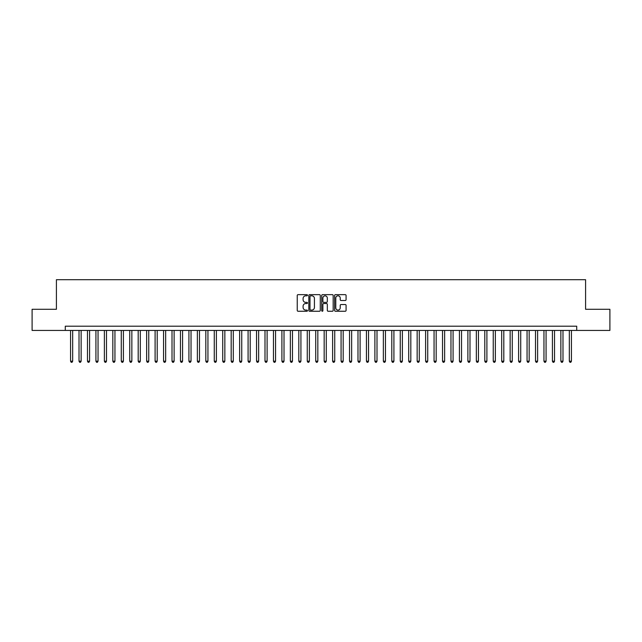 <?xml version="1.0" encoding="UTF-8"?>
<svg xmlns="http://www.w3.org/2000/svg" width="642" height="642" viewBox="0 0 642 642"><rect width="100%" height="100%" fill="white"/><g stroke="black" fill="none" stroke-linecap="round" stroke-linejoin="round"><path stroke-width="0.96" d="M307.478 295.232A0.578 0.578 0 0 0 306.892 294.654L298.081 294.654A0.827 0.827 0 0 0 297.246 295.481L297.246 310.423A0.827 0.827 0 0 0 298.081 311.25L306.892 311.25A0.578 0.578 0 0 0 307.478 310.672A0.578 0.578 0 0 0 306.892 310.086L305.752 310.086A2.656 2.656 0 0 1 303.096 307.43L303.096 306.186A2.656 2.656 0 0 1 305.752 303.53L306.892 303.53A0.578 0.578 0 0 0 307.478 302.952A0.578 0.578 0 0 0 306.892 302.374L305.752 302.374A2.656 2.656 0 0 1 303.096 299.718L303.096 298.474A2.656 2.656 0 0 1 305.752 295.818L306.892 295.818A0.578 0.578 0 0 0 307.478 295.232M345.252 300.504A0.827 0.827 0 0 0 346.078 299.678L346.078 295.481A0.827 0.827 0 0 0 345.252 294.654L335.461 294.654A0.827 0.827 0 0 0 334.626 295.481L334.626 310.423A0.827 0.827 0 0 0 335.461 311.25L345.252 311.25A0.827 0.827 0 0 0 346.078 310.423L346.078 305.359A0.827 0.827 0 0 0 345.252 304.525L341.062 304.525A0.827 0.827 0 0 0 340.228 305.359L340.228 307.871A2.223 2.223 0 0 1 338.013 310.086A2.223 2.223 0 0 1 335.79 307.871L335.79 298.032A2.223 2.223 0 0 1 338.013 295.818A2.223 2.223 0 0 1 340.228 298.032L340.228 299.678A0.827 0.827 0 0 0 341.062 300.504L345.252 300.504M65.283 330.429L32.1 330.429L32.1 309.292L56.408 309.292L56.408 279.703L585.592 279.703L585.592 309.292L609.9 309.292L609.9 330.429L576.717 330.429L576.717 326.2L65.283 326.2L65.283 330.429L576.717 330.429M320.278 295.481A0.827 0.827 0 0 0 319.443 294.654L309.653 294.654A0.827 0.827 0 0 0 308.826 295.481L308.826 310.423A0.827 0.827 0 0 0 309.653 311.25L319.443 311.25A0.827 0.827 0 0 0 320.278 310.423L320.278 295.481M322.557 294.654L332.347 294.654A0.827 0.827 0 0 1 333.174 295.481L333.174 310.423A0.827 0.827 0 0 1 332.347 311.25L328.158 311.25A0.827 0.827 0 0 1 327.324 310.423L327.324 304.364A0.827 0.827 0 0 0 326.497 303.53L323.72 303.53A0.827 0.827 0 0 0 322.886 304.364L322.886 310.672A0.578 0.578 0 0 1 322.308 311.25A0.578 0.578 0 0 1 321.722 310.672L321.722 295.481A0.827 0.827 0 0 1 322.557 294.654M310.567 295.818A0.578 0.578 0 0 0 309.982 296.395L309.982 309.508A0.578 0.578 0 0 0 310.567 310.086L311.771 310.086A2.656 2.656 0 0 0 314.428 307.43L314.428 298.474A2.656 2.656 0 0 0 311.771 295.818L310.567 295.818M327.324 298.081A2.223 2.223 0 0 0 325.109 295.858A2.223 2.223 0 0 0 322.886 298.081L322.886 301.539A0.827 0.827 0 0 0 323.72 302.374L326.497 302.374A0.827 0.827 0 0 0 327.324 301.539L327.324 298.081M70.564 330.429L70.564 361.197L72.674 361.197L72.674 330.429M72.674 361.197L72.04 362.297L71.198 362.297L70.564 361.197M79.014 330.429L79.014 361.197L81.133 361.197L81.133 330.429M81.133 361.197L80.499 362.297L79.648 362.297L79.014 361.197M87.472 330.429L87.472 361.197L89.583 361.197L89.583 330.429M89.583 361.197L88.949 362.297L88.106 362.297L87.472 361.197M95.923 330.429L95.923 361.197L98.041 361.197L98.041 330.429M98.041 361.197L97.407 362.297L96.557 362.297L95.923 361.197M104.381 330.429L104.381 361.197L106.492 361.197L106.492 330.429M106.492 361.197L105.858 362.297L105.015 362.297L104.381 361.197M112.831 330.429L112.831 361.197L114.942 361.197L114.942 330.429M114.942 361.197L114.308 362.297L113.465 362.297L112.831 361.197M121.282 330.429L121.282 361.197L123.4 361.197L123.4 330.429M123.4 361.197L122.766 362.297L121.916 362.297L121.282 361.197M129.74 330.429L129.74 361.197L131.851 361.197L131.851 330.429M131.851 361.197L131.217 362.297L130.374 362.297L129.74 361.197M138.19 330.429L138.19 361.197L140.309 361.197L140.309 330.429M140.309 361.197L139.675 362.297L138.824 362.297L138.19 361.197M146.649 330.429L146.649 361.197L148.759 361.197L148.759 330.429M148.759 361.197L148.125 362.297L147.283 362.297L146.649 361.197M155.099 330.429L155.099 361.197L157.21 361.197L157.21 330.429M157.21 361.197L156.576 362.297L155.733 362.297L155.099 361.197M163.549 330.429L163.549 361.197L165.668 361.197L165.668 330.429M165.668 361.197L165.034 362.297L164.183 362.297L163.549 361.197M172.008 330.429L172.008 361.197L174.118 361.197L174.118 330.429M174.118 361.197L173.484 362.297L172.642 362.297L172.008 361.197M180.458 330.429L180.458 361.197L182.577 361.197L182.577 330.429M182.577 361.197L181.943 362.297L181.092 362.297L180.458 361.197M188.917 330.429L188.917 361.197L191.027 361.197L191.027 330.429M191.027 361.197L190.393 362.297L189.55 362.297L188.917 361.197M197.367 330.429L197.367 361.197L199.477 361.197L199.477 330.429M199.477 361.197L198.843 362.297L198.001 362.297L197.367 361.197M205.817 330.429L205.817 361.197L207.936 361.197L207.936 330.429M207.936 361.197L207.302 362.297L206.451 362.297L205.817 361.197M214.276 330.429L214.276 361.197L216.386 361.197L216.386 330.429M216.386 361.197L215.752 362.297L214.91 362.297L214.276 361.197M222.726 330.429L222.726 361.197L224.844 361.197L224.844 330.429M224.844 361.197L224.21 362.297L223.36 362.297L222.726 361.197M231.184 330.429L231.184 361.197L233.295 361.197L233.295 330.429M233.295 361.197L232.661 362.297L231.818 362.297L231.184 361.197M239.635 330.429L239.635 361.197L241.745 361.197L241.745 330.429M241.745 361.197L241.111 362.297L240.268 362.297L239.635 361.197M248.085 330.429L248.085 361.197L250.203 361.197L250.203 330.429M250.203 361.197L249.569 362.297L248.719 362.297L248.085 361.197M256.543 330.429L256.543 361.197L258.654 361.197L258.654 330.429M258.654 361.197L258.02 362.297L257.177 362.297L256.543 361.197M264.994 330.429L264.994 361.197L267.112 361.197L267.112 330.429M267.112 361.197L266.478 362.297L265.627 362.297L264.994 361.197M273.452 330.429L273.452 361.197L275.562 361.197L275.562 330.429M275.562 361.197L274.928 362.297L274.086 362.297L273.452 361.197M281.902 330.429L281.902 361.197L284.013 361.197L284.013 330.429M284.013 361.197L283.379 362.297L282.536 362.297L281.902 361.197M290.353 330.429L290.353 361.197L292.471 361.197L292.471 330.429M292.471 361.197L291.837 362.297L290.987 362.297L290.353 361.197M298.811 330.429L298.811 361.197L300.921 361.197L300.921 330.429M300.921 361.197L300.287 362.297L299.445 362.297L298.811 361.197M307.261 330.429L307.261 361.197L309.38 361.197L309.38 330.429M309.38 361.197L308.746 362.297L307.895 362.297L307.261 361.197M315.72 330.429L315.72 361.197L317.83 361.197L317.83 330.429M317.83 361.197L317.196 362.297L316.354 362.297L315.72 361.197M324.17 330.429L324.17 361.197L326.28 361.197L326.28 330.429M326.28 361.197L325.646 362.297L324.804 362.297L324.17 361.197M332.62 330.429L332.62 361.197L334.739 361.197L334.739 330.429M334.739 361.197L334.105 362.297L333.254 362.297L332.62 361.197M341.079 330.429L341.079 361.197L343.189 361.197L343.189 330.429M343.189 361.197L342.555 362.297L341.713 362.297L341.079 361.197M349.529 330.429L349.529 361.197L351.647 361.197L351.647 330.429M351.647 361.197L351.013 362.297L350.163 362.297L349.529 361.197M357.987 330.429L357.987 361.197L360.098 361.197L360.098 330.429M360.098 361.197L359.464 362.297L358.621 362.297L357.987 361.197M366.438 330.429L366.438 361.197L368.548 361.197L368.548 330.429M368.548 361.197L367.914 362.297L367.072 362.297L366.438 361.197M374.888 330.429L374.888 361.197L377.006 361.197L377.006 330.429M377.006 361.197L376.373 362.297L375.522 362.297L374.888 361.197M383.346 330.429L383.346 361.197L385.457 361.197L385.457 330.429M385.457 361.197L384.823 362.297L383.98 362.297L383.346 361.197M391.797 330.429L391.797 361.197L393.915 361.197L393.915 330.429M393.915 361.197L393.281 362.297L392.431 362.297L391.797 361.197M400.255 330.429L400.255 361.197L402.365 361.197L402.365 330.429M402.365 361.197L401.732 362.297L400.889 362.297L400.255 361.197M408.705 330.429L408.705 361.197L410.816 361.197L410.816 330.429M410.816 361.197L410.182 362.297L409.339 362.297L408.705 361.197M417.156 330.429L417.156 361.197L419.274 361.197L419.274 330.429M419.274 361.197L418.64 362.297L417.79 362.297L417.156 361.197M425.614 330.429L425.614 361.197L427.724 361.197L427.724 330.429M427.724 361.197L427.091 362.297L426.248 362.297L425.614 361.197M434.064 330.429L434.064 361.197L436.183 361.197L436.183 330.429M436.183 361.197L435.549 362.297L434.698 362.297L434.064 361.197M442.523 330.429L442.523 361.197L444.633 361.197L444.633 330.429M444.633 361.197L443.999 362.297L443.157 362.297L442.523 361.197M450.973 330.429L450.973 361.197L453.083 361.197L453.083 330.429M453.083 361.197L452.449 362.297L451.607 362.297L450.973 361.197M459.423 330.429L459.423 361.197L461.542 361.197L461.542 330.429M461.542 361.197L460.908 362.297L460.057 362.297L459.423 361.197M467.882 330.429L467.882 361.197L469.992 361.197L469.992 330.429M469.992 361.197L469.358 362.297L468.516 362.297L467.882 361.197M476.332 330.429L476.332 361.197L478.451 361.197L478.451 330.429M478.451 361.197L477.817 362.297L476.966 362.297L476.332 361.197M484.79 330.429L484.79 361.197L486.901 361.197L486.901 330.429M486.901 361.197L486.267 362.297L485.424 362.297L484.79 361.197M493.241 330.429L493.241 361.197L495.351 361.197L495.351 330.429M495.351 361.197L494.717 362.297L493.875 362.297L493.241 361.197M501.691 330.429L501.691 361.197L503.809 361.197L503.809 330.429M503.809 361.197L503.176 362.297L502.325 362.297L501.691 361.197M510.149 330.429L510.149 361.197L512.26 361.197L512.26 330.429M512.26 361.197L511.626 362.297L510.783 362.297L510.149 361.197M518.6 330.429L518.6 361.197L520.718 361.197L520.718 330.429M520.718 361.197L520.084 362.297L519.234 362.297L518.6 361.197M527.058 330.429L527.058 361.197L529.168 361.197L529.168 330.429M529.168 361.197L528.535 362.297L527.692 362.297L527.058 361.197M535.508 330.429L535.508 361.197L537.619 361.197L537.619 330.429M537.619 361.197L536.985 362.297L536.142 362.297L535.508 361.197M543.959 330.429L543.959 361.197L546.077 361.197L546.077 330.429M546.077 361.197L545.443 362.297L544.593 362.297L543.959 361.197M552.417 330.429L552.417 361.197L554.528 361.197L554.528 330.429M554.528 361.197L553.894 362.297L553.051 362.297L552.417 361.197M560.867 330.429L560.867 361.197L562.986 361.197L562.986 330.429M562.986 361.197L562.352 362.297L561.501 362.297L560.867 361.197M569.326 330.429L569.326 361.197L571.436 361.197L571.436 330.429M571.436 361.197L570.802 362.297L569.96 362.297L569.326 361.197"/></g></svg>
